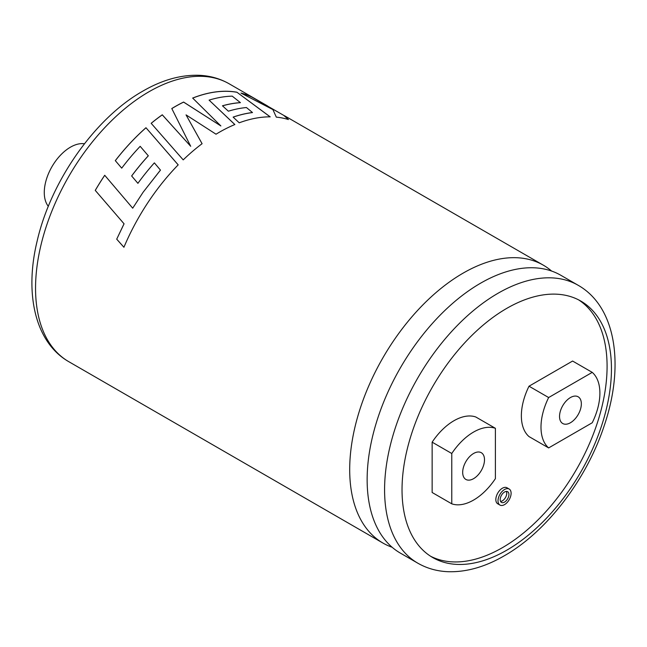 <?xml version="1.0" encoding="UTF-8"?>
<svg xmlns="http://www.w3.org/2000/svg" width="647" height="647" viewBox="0 0 647 647"><rect width="100%" height="100%" fill="white"/><g stroke="black" fill="none" stroke-linecap="round" stroke-linejoin="round"><path stroke-width="0.97" d="M392.122 547.257A160.424 92.618 -60 0 1 382.919 543.043A160.424 92.618 -60 0 1 349.695 469.601A160.424 92.618 -60 0 1 463.131 273.123A160.424 92.618 -60 0 1 543.334 265.181A160.424 92.618 -60 0 1 551.592 271.044M48.323 206.328A37.025 21.375 -60 0 1 47.522 176.057A37.025 21.375 -60 0 1 70.45 147.176A37.025 21.375 -60 0 1 84.442 143.771M506.358 491.421A6.171 3.558 -60 0 1 502.379 500.827A6.171 3.558 -60 0 1 500.584 501.417M504.563 502.088A6.171 3.558 120 0 0 508.591 496.653A6.171 3.558 120 0 0 507.644 491.704A6.171 3.558 120 0 0 504.563 492.011A6.171 3.558 120 0 0 500.527 497.454A6.171 3.558 120 0 0 501.474 502.396A6.171 3.558 120 0 0 504.563 502.088M504.563 489.496A9.252 5.346 120 0 0 498.513 497.648A9.252 5.346 120 0 0 499.937 505.064A9.252 5.346 120 0 0 504.563 504.611A9.252 5.346 120 0 0 510.604 496.451A9.252 5.346 120 0 0 509.189 489.035A9.252 5.346 120 0 0 504.563 489.496M509.189 489.035L507.005 487.773A9.252 5.346 120 0 0 502.379 488.234A9.252 5.346 120 0 0 496.33 496.386A9.252 5.346 120 0 0 497.753 503.803L499.937 505.064M104.741 175.305A160.359 92.586 -60 0 0 95.279 190.404L95.255 190.388A160.424 92.618 -60 0 1 104.717 175.28L132.708 208.188L143.092 192.264L132.708 208.188M160.456 170.08L143.092 192.264L160.472 170.112L154.366 162.866A160.424 92.618 -60 0 0 137.9 183.319L131.64 175.96A160.424 92.618 -60 0 1 148.3 155.79L140.181 146.327A160.424 92.618 -60 0 0 121.717 168.147L115.303 160.634A160.424 92.618 -60 0 1 145.971 127.726L178.184 164.864A160.424 92.618 -60 0 0 149.643 200.004A160.424 92.618 -60 0 0 123.917 247.267L116.711 239.172L124.038 223.781L95.255 190.388M216.017 134.204A160.424 92.618 -60 0 1 219.22 132.303A160.424 92.618 -60 0 1 234.845 124.531L209.094 100.123A160.424 92.618 -60 0 1 232.233 96.144L240.401 102.63A160.424 92.618 -60 0 0 222.455 105.793L228.375 111.195A160.424 92.618 -60 0 1 246.45 107.531L252.476 112.529A160.424 92.618 -60 0 0 233.13 117.099L239.212 122.809A160.424 92.618 -60 0 1 270.179 116.84L236.899 92.214A160.424 92.618 -60 0 0 200.408 95.327A160.424 92.618 -60 0 0 192.66 98.061L220.87 125.947L183.602 102.056A160.424 92.618 -60 0 0 174.884 106.706A160.424 92.618 -60 0 0 171.795 108.542L190.695 146.295L162.276 114.802A160.424 92.618 -60 0 0 151.163 123.302L183.206 159.874A160.424 92.618 -60 0 1 202.082 143.699L186.053 114.891L216.017 134.204M417.808 563.181L400.372 553.112A160.424 92.618 -60 0 1 367.14 479.678A160.424 92.618 -60 0 1 480.575 283.2A160.424 92.618 -60 0 1 560.787 275.258L578.224 285.319A160.424 92.618 -60 0 0 498.02 293.269A160.424 92.618 -60 0 0 393.214 434.63A160.424 92.618 -60 0 0 417.808 563.181C427.077 568.478 437.291 571.325 448.436 571.722C466.576 572.166 485.161 566.877 504.191 555.846C546.772 531.697 586.732 479.265 604.306 425.427C624.541 365.992 616.397 307.09 578.224 285.319M473.588 478.659A15.423 8.904 120 0 0 483.665 465.072A15.423 8.904 120 0 0 481.295 452.706A15.423 8.904 120 0 0 473.588 453.474A15.423 8.904 120 0 0 463.511 467.069A15.423 8.904 120 0 0 465.872 479.427A15.423 8.904 120 0 0 473.588 478.659M570.444 422.742A15.423 8.904 120 0 0 580.521 409.147A15.423 8.904 120 0 0 578.151 396.789A15.423 8.904 120 0 0 570.444 397.549A15.423 8.904 120 0 0 560.367 411.144A15.423 8.904 120 0 0 562.728 423.51A15.423 8.904 120 0 0 570.444 422.742M451.768 503.827L432.139 492.488L432.139 442.16A49.358 28.5 -60 0 1 453.951 420.728A49.358 28.5 -60 0 1 475.763 416.975L495.4 428.306A49.358 28.5 120 0 0 473.588 432.059A49.358 28.5 120 0 0 451.768 453.498L451.768 503.827A49.358 28.5 -60 0 0 495.4 478.634L495.4 428.306M506.747 550.201A148.082 85.493 120 0 0 603.481 419.709A148.082 85.493 120 0 0 580.78 301.049A148.082 85.493 120 0 0 506.747 308.384A148.082 85.493 120 0 0 410.004 438.876A148.082 85.493 120 0 0 432.706 557.536A148.082 85.493 120 0 0 506.747 550.201M430.554 556.218A148.082 85.493 120 0 0 502.379 547.686A148.082 85.493 120 0 0 598.515 419.175A148.082 85.493 120 0 0 578.572 299.844M548.648 447.918L529.02 436.588A49.358 28.5 -60 0 1 529.02 386.202L548.648 397.541A49.358 28.5 120 0 0 548.648 447.918L592.231 422.758A49.358 28.5 -60 0 0 592.231 372.373L548.648 397.541M592.231 372.373L572.603 361.042L529.02 386.202M432.139 442.16L451.768 453.498M277.692 111.882L251.448 96.84A160.424 92.618 -60 0 0 240.983 93.079L272.897 109.569L276.318 117.139A160.424 92.618 -60 0 1 288.416 119.549L283.75 115.384M284.72 115.862L298.55 123.86A160.424 92.618 -60 0 1 299.424 124.361L543.334 265.181M288.344 119.525L284.688 115.918L251.448 96.84M241.234 93.208A160.359 92.586 -60 0 1 251.424 96.896M202.09 143.747L186.053 114.891M234.845 124.58L209.094 100.123M222.495 105.833A160.359 92.586 -60 0 1 240.385 102.687L240.401 102.63M233.171 117.131A160.359 92.586 -60 0 1 252.459 112.586L252.476 112.529M270.163 116.897L236.899 92.214M192.701 98.101A160.359 92.586 -60 0 1 200.4 95.384A160.359 92.586 -60 0 1 236.875 92.27M171.819 108.575A160.359 92.586 -60 0 1 183.602 102.113L220.87 125.947M151.188 123.334A160.359 92.586 -60 0 1 162.284 114.851L190.695 146.295M95.279 190.404L124.038 223.781M124.07 223.789L116.711 239.172M116.743 239.18L123.949 247.275M178.2 164.904L145.971 127.726M115.328 160.658A160.359 92.586 -60 0 1 145.979 127.766M131.64 175.96L131.665 175.984A160.359 92.586 -60 0 1 148.317 155.822L148.3 155.79M131.665 175.984L137.924 183.352M148.98 91.753A160.424 92.618 120 0 0 44.182 233.122A160.424 92.618 120 0 0 68.776 361.673C34.817 342.239 24.327 293.131 37.267 240.555C51.056 180.764 95.085 118.045 142.809 91.146C161.904 80.082 180.537 74.793 198.734 75.278C209.814 75.691 219.972 78.538 229.192 83.811A160.424 92.618 120 0 0 148.98 91.753M382.919 543.043L68.776 361.673M267.656 106.019L229.192 83.811"/></g></svg>
